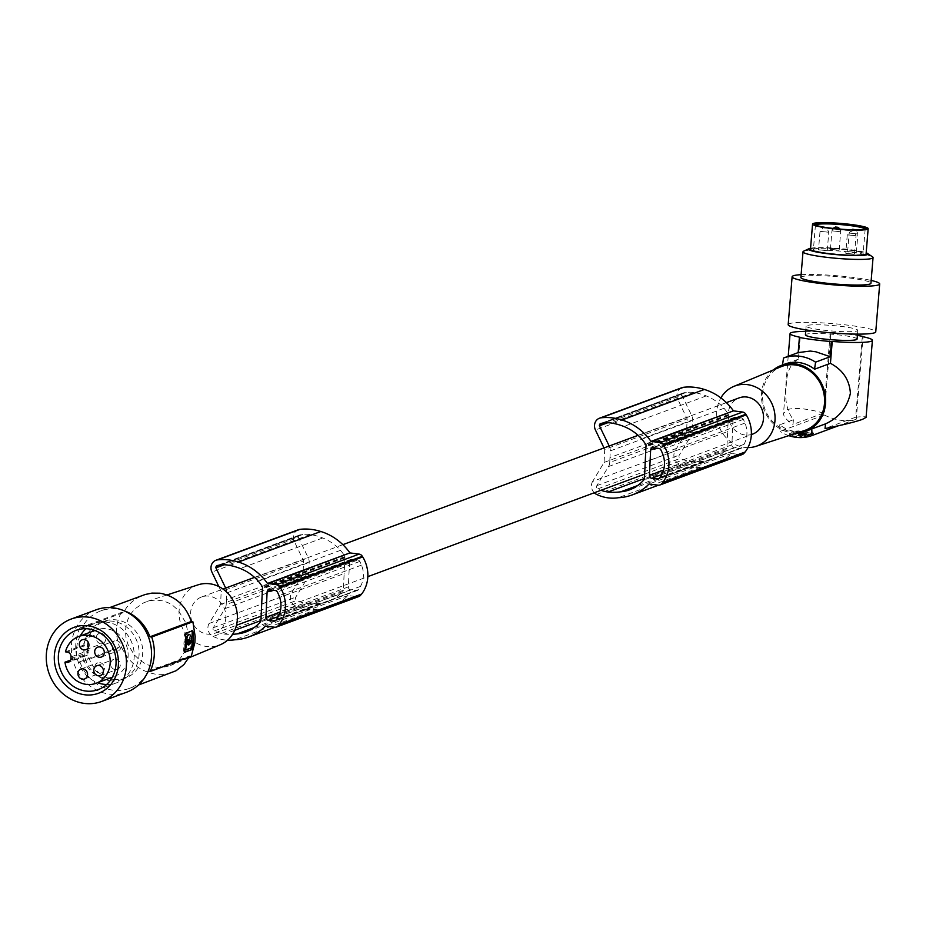 <?xml version="1.0" encoding="UTF-8"?>
<svg xmlns="http://www.w3.org/2000/svg" width="926" height="926" viewBox="0 0 926 926"><rect width="100%" height="100%" fill="white"/><g stroke="black" fill="none" stroke-linecap="round" stroke-linejoin="round"><path stroke-width="0.69" stroke-dasharray="4.63 3.47" d="M124.003 610.766A41.3 37.19 -110.3 0 0 116.942 609.123A41.3 37.19 -110.3 0 0 100.691 610.928A41.3 37.19 -110.3 0 0 81.766 628.025L123.146 612.699L127.093 606.843L132.013 601.807L137.673 597.802L143.345 595.14M123.146 612.699A175.732 32.63 2.7 0 0 121.202 612.537L80.006 627.793L81.766 628.025M80.006 627.793A43.059 38.765 -110.3 0 0 78.386 662.298L80.145 662.518L121.514 647.193A175.732 32.63 2.7 0 0 119.581 647.031L78.386 662.298M147.176 673.329A41.3 37.19 69.7 0 1 129.385 688.388A41.3 37.19 69.7 0 1 113.122 690.194A41.3 37.19 69.7 0 1 80.145 662.518M113.632 679.418A30.315 27.294 -110.3 0 0 125.566 678.087A30.315 27.294 -110.3 0 0 142.315 646.626A30.315 27.294 -110.3 0 0 116.444 619.911A30.315 27.294 -110.3 0 0 104.511 621.23A30.315 27.294 -110.3 0 0 87.762 652.691A30.315 27.294 -110.3 0 0 113.632 679.418M110.044 680.737A30.315 27.294 -110.3 0 0 121.977 679.418A30.315 27.294 -110.3 0 0 138.726 647.957A30.315 27.294 -110.3 0 0 112.856 621.23A30.315 27.294 -110.3 0 0 100.922 622.561A30.315 27.294 -110.3 0 0 84.173 654.022A30.315 27.294 -110.3 0 0 110.044 680.737M96.188 609.794A43.939 39.563 -110.3 0 0 71.395 645.827A43.939 39.563 -110.3 0 0 126.712 692.185M121.202 612.537C115.623 623.638 115.09 635.132 119.581 647.031M191.254 656.268A175.732 32.63 2.7 0 0 189.668 655.978L148.299 671.292M121.514 647.193C128.83 662.611 140.37 671.628 156.135 674.267L164.018 674.406L172.028 672.589M189.136 657.055L189.668 655.978M156.471 667.206L163.393 667.287L169.944 665.713L175.107 663.016L179.563 659.219L183.232 654.3L185.732 648.964L187.411 642.401L187.874 635.421L187.075 628.36L185.073 621.52L178.243 610.327L172.792 605.442L168.115 602.722L163.092 600.916L156.112 600.013L149.954 600.661L144.005 602.618L135.046 608.764L131.214 613.325L127.927 619.367L125.982 626.057L125.485 631.636L125.936 637.285L127.811 644.137L134.177 654.763L139.733 660.076L144.456 663.19L149.503 665.505L156.471 667.206M198.106 584.827A31.959 28.775 -110.3 0 0 179.378 617.769A31.959 28.775 -110.3 0 0 206.753 646.522A31.959 28.775 -110.3 0 0 220.295 644.739M225.851 617.41A19.33 17.409 69.7 0 1 214.948 633.268A19.33 17.409 69.7 0 1 190.606 612.873A19.33 17.409 69.7 0 1 201.509 597.015A19.33 17.409 69.7 0 1 225.851 617.41M184.401 652.078L183.603 651.094L184.367 634.738L184.957 633.257L191.798 630.722L192.261 631.821M191.786 641.66L191.508 647.737M186.902 643.338L187.527 640.514L186.867 642.308M188.476 640.63L189.888 639.415L188.649 634.46M188.36 640.155L187.689 639.195L185.188 642.112L185.524 637.725M189.552 641.892L188.071 643.663M185.57 643.362L184.76 644.612L184.899 649.82L190.258 647.841L190.559 641.521M187.839 643.848L186.091 643.246M186.265 643.639L186.994 644.866L187.874 644.091M185.64 641.405L184.922 641.313M225.678 588.068L225.805 588.323A8.785 7.917 69.7 0 1 226.754 592.953L226.442 599.597L308.879 569.062L309.203 562.418A8.785 7.917 69.7 0 0 308.242 557.788L298.346 537.323L224.161 564.802M609.204 446.008L609.32 446.263A8.785 7.917 69.7 0 1 610.28 450.904L609.968 457.548L692.405 427.013L692.717 420.369A8.785 7.917 69.7 0 0 691.768 415.728L681.872 395.275L607.688 422.754M752.595 434.132A19.33 17.409 69.7 0 1 728.253 413.737A19.33 17.409 69.7 0 1 739.168 397.879M645.225 462.086L727.662 431.551L726.875 448.23L644.438 478.765M261.699 604.134L344.136 573.599L343.349 590.29L260.912 620.825M747.942 447.594A31.959 28.775 69.7 0 1 716.736 412.244A31.959 28.775 69.7 0 1 720.868 397.902M804.312 430.59A34.007 30.616 69.7 0 1 762.549 394.349A34.007 30.616 69.7 0 1 780.711 366.858M773.314 369.949A35.142 31.646 -110.3 0 0 761.496 394.221A35.142 31.646 -110.3 0 0 796.696 433.067M800.191 337.307L798.386 359.195C790.735 363.281 786.706 371.893 786.29 385.031C784.426 399.395 786.799 410.97 793.397 419.756L779.704 424.826A35.142 31.646 -110.3 0 0 795.503 431.516A35.142 31.646 -110.3 0 0 809.347 429.977M779.704 424.826L780.051 431.389L824.221 415.022L831.039 332.33L830.263 332.457L823.619 413.089L793.015 424.421L793.397 419.756M805.701 331.404A41.3 4.398 -175.3 0 1 830.263 332.457M831.039 332.33A43.059 4.584 -175.3 0 1 857.383 335.432M857.082 339.078A25.916 2.755 4.7 0 0 836.687 334.68A25.916 2.755 4.7 0 0 807.611 333.904A25.916 2.755 4.7 0 0 805.412 334.818M855.601 331.276A25.916 2.755 4.7 0 0 857.8 330.362A25.916 2.755 4.7 0 0 837.405 325.975A25.916 2.755 4.7 0 0 808.329 325.2A25.916 2.755 4.7 0 0 806.129 326.114A25.916 2.755 4.7 0 0 826.524 330.501A25.916 2.755 4.7 0 0 855.601 331.276M788.176 324.632A43.939 4.676 -175.3 0 1 849.64 325.385A43.939 4.676 -175.3 0 1 875.753 331.844M801.117 274.663A43.939 4.676 -175.3 0 1 853.587 277.487A43.939 4.676 -175.3 0 1 871.169 280.439M800.886 277.464A35.142 3.739 -175.3 0 1 803.861 276.226A35.142 3.739 -175.3 0 1 843.285 277.279A35.142 3.739 -175.3 0 1 870.938 283.229M803.664 251.166A35.142 3.739 -175.3 0 1 805.979 250.576A35.142 3.739 -175.3 0 1 842.185 251.305A35.142 3.739 -175.3 0 1 872.5 256.838M810.574 248.226A29.759 3.172 -175.3 0 1 811.153 248.122A29.759 3.172 -175.3 0 1 839.303 248.515A29.759 3.172 -175.3 0 1 866.18 252.81M810.481 249.326A27.896 2.975 -175.3 0 1 832.891 248.249A27.896 2.975 -175.3 0 1 866.088 253.909M865.139 229.127A24.956 2.662 -175.3 0 1 865.162 229.278A24.956 2.662 -175.3 0 1 865 229.555A24.956 2.662 -175.3 0 1 845.114 230.238A24.956 2.662 -175.3 0 1 815.54 225.481A24.956 2.662 -175.3 0 1 815.424 225.18A24.956 2.662 -175.3 0 1 815.47 225.041M824.221 415.022C836.514 420.809 847.197 422.187 856.272 419.154L863.067 336.74M788.79 435.648A41.3 37.19 69.7 0 1 780.051 431.389M856.272 419.154L838.412 425.763M797.946 431.921A41.3 37.19 -110.3 0 0 813.155 433.889L805.273 436.806A41.3 37.19 -110.3 0 1 790.063 434.85L789.67 433.565L790.063 434.85L797.946 431.921L797.992 430.879L813.202 432.836L813.155 433.889L813.202 432.836M797.992 430.879L789.67 433.565M790.11 433.796L806.477 435.729L813.653 433.067M806.592 432.419L811.176 433.206L804.544 435.22L799.96 434.433L805.307 432.454L806.592 432.419L806.511 434.259L804.636 434.769L804.567 432.731L804.636 434.769L800.377 436.528A41.3 37.19 -110.3 0 0 804.474 436.597L805.77 436.401L805.828 435.185M804.717 432.917L805.4 433.299L805.319 435.07L804.636 434.769M800.458 434.688L800.377 436.528L800.458 434.688M806.511 434.259A41.3 37.19 -110.3 0 0 810.609 434.329L810.678 432.951L811.118 434.421L805.77 436.401M803.953 433.333L801.036 433.067L803.953 433.333M799.821 433.831L794.89 432.639L804.011 432.28L799.821 433.831L799.728 435.718L800.446 435.451L800.388 433.38L800.446 435.451L803.178 434.444L803.259 432.558M800.388 433.38L799.717 432.998L799.624 434.826L800.295 435.255M799.728 435.718L795.642 434.85L794.844 434.074L795.353 433.426L803.918 434.167L803.537 432.025L803.918 434.167L803.178 434.444M801.164 432.963L801.071 434.838L803.872 435.174L800.944 434.942L801.036 433.067M803.872 435.174L804.081 433.229M862.314 336.578L855.67 417.209L825.054 428.553M855.67 417.209C862.523 416.515 865.995 416.561 866.065 417.371M798.386 359.195L782.539 364.948M823.619 413.089C806.951 408.493 794.821 407.347 787.204 409.651L783.512 413.424C783.396 416.48 786.556 420.149 793.015 424.421M784.924 364.057A35.142 31.646 -110.3 0 0 782.516 365.075M833.458 248.608A24.956 2.662 -175.3 0 1 863.148 253.666A24.956 2.662 -175.3 0 1 843.111 254.627A24.956 2.662 -175.3 0 1 813.41 249.569A24.956 2.662 -175.3 0 1 833.458 248.608M854.142 254.164L845.762 253.296L854.142 254.164M826.895 250.657L818.515 249.788L826.895 250.657M856.029 252.416L847.637 251.536L856.029 252.416M838.806 250.194L830.414 249.314L838.806 250.194M106.606 684.499A31.634 28.486 -110.3 0 0 116.34 682.913A31.634 28.486 -110.3 0 0 124.721 677.82A31.634 28.486 -110.3 0 0 129.79 638.419A31.634 28.486 -110.3 0 0 94.371 623.58A31.634 28.486 -110.3 0 0 86.002 628.661A31.634 28.486 -110.3 0 0 85.944 628.719M80.273 635.919A31.634 28.486 -110.3 0 0 97.612 682.728M71.047 656.904L88.977 650.272L88.896 651.997A4.398 3.959 -110.3 0 1 84.683 655.793L82.877 655.562A24.956 22.467 69.7 0 0 104.198 677.739A24.956 22.467 69.7 0 0 114.025 676.651A24.956 22.467 69.7 0 0 127.811 650.747A24.956 22.467 69.7 0 0 106.513 628.754A24.956 22.467 69.7 0 0 96.686 629.842A24.956 22.467 69.7 0 0 83.363 645.202L85.169 645.445L67.251 652.078M88.977 650.272A4.398 3.959 -110.3 0 0 85.169 645.445M70.654 660.076L82.877 655.562M65.445 651.846L83.363 645.202M116.583 640.688A5.267 4.746 69.7 0 1 118.169 650.816A5.267 4.746 69.7 0 1 111.595 646.394A5.267 4.746 69.7 0 1 116.583 640.688M115.704 659.231A5.267 4.746 69.7 0 1 117.289 669.359A5.267 4.746 69.7 0 1 110.715 664.937A5.267 4.746 69.7 0 1 115.704 659.231M101.212 633.291A5.267 4.746 69.7 0 1 102.798 643.408A5.267 4.746 69.7 0 1 96.223 638.998A5.267 4.746 69.7 0 1 101.212 633.291M99.834 662.611A5.267 4.746 69.7 0 1 101.42 672.739A5.267 4.746 69.7 0 1 94.846 668.317A5.267 4.746 69.7 0 1 99.834 662.611M226.442 599.597L226.21 604.528L308.647 573.993L308.879 569.062M308.647 573.993A8.785 7.917 69.7 0 1 307.42 578.079L295.764 597.166A2.199 1.979 69.7 0 0 296.737 600.407A35.859 32.294 -110.3 0 0 306.9 603.532A64.102 57.713 -110.3 0 0 315.731 603.729A64.102 57.713 -110.3 0 0 319.632 603.347A42.075 37.885 -110.3 0 0 328.498 601.344A42.075 37.885 -110.3 0 0 342.551 591.633A2.639 2.373 -110.3 0 0 343.349 590.29M298.346 537.323A1.32 1.181 -110.3 0 1 298.6 536.061A1.32 1.181 -110.3 0 1 299.144 535.286A2.199 1.979 -110.3 0 1 299.63 535.02A27.329 24.608 -110.3 0 1 302.698 534.51A33.313 30.002 -110.3 0 1 310.152 534.534A64.102 57.713 -110.3 0 1 318.891 536.594A64.102 57.713 -110.3 0 1 322.711 537.971A48.106 43.314 -110.3 0 1 340.49 550.333A53.419 48.094 -110.3 0 1 344.391 555.542A2.13 1.921 -110.3 0 1 344.935 556.607L344.912 557.313A2.13 1.921 -110.3 0 1 344.877 557.822L344.136 573.599M357.853 560.01A2.639 2.373 -110.3 0 1 359.809 561.445A32.549 29.308 -110.3 0 1 361.464 565.115A23.451 21.124 -110.3 0 1 360.457 586.424A32.549 29.308 -110.3 0 1 358.478 589.63A2.639 2.373 -110.3 0 1 356.406 590.545L350.63 589.793A2.639 2.373 -110.3 0 1 348.35 586.899L349.542 561.538A2.639 2.373 -110.3 0 1 352.065 559.269L357.853 560.01L275.416 590.545M218.837 586.563L221.187 591.482L220.573 604.481L209.126 623.476A8.785 7.917 69.7 0 0 213.096 636.463L295.533 605.928A41.959 37.781 -110.3 0 0 313.787 609.621A41.959 37.781 -110.3 0 0 317.201 609.25A56.231 50.641 -110.3 0 0 317.907 609.215A56.231 50.641 -110.3 0 0 331.103 606.437A56.231 50.641 -110.3 0 0 347.956 595.522L357.123 596.703A4.398 3.959 -110.3 0 0 358.86 596.518M295.533 605.928A8.785 7.917 69.7 0 1 291.563 592.941L303.01 573.946L303.624 560.948L221.187 591.482M298.38 529.73A8.785 7.917 -110.3 0 0 294.352 541.536L303.624 560.948M361.464 565.115L279.015 595.649M226.21 604.528A8.785 7.917 69.7 0 1 224.983 608.613L213.327 627.701A2.199 1.979 69.7 0 0 214.3 630.942A35.859 32.294 -110.3 0 0 224.462 634.067A64.102 57.713 -110.3 0 0 232.588 634.298M213.096 636.463A41.959 37.781 -110.3 0 0 227.564 640.19M319.632 603.347L254.094 627.62M342.551 591.633L260.113 622.168M344.877 557.822L262.44 588.357M344.912 557.313L262.463 587.848M306.9 603.532L260.924 620.559M234.753 630.259L224.462 634.067M299.144 535.286L217.76 565.427M299.63 535.02L217.193 565.554M302.698 534.51L220.261 565.045M310.152 534.534L227.715 565.068M340.49 550.333L258.053 580.868M344.391 555.542L261.954 586.077M298.6 536.061L220.411 565.022M220.573 604.481L303.01 573.946M347.956 595.522L265.519 626.057M360.457 586.424L278.02 616.959M344.935 556.607L262.498 587.142M317.201 609.25L234.764 639.785M609.968 457.548L609.736 462.468L692.173 431.933L692.405 427.013M692.173 431.933A8.785 7.917 69.7 0 1 690.946 436.03L679.29 455.106A2.199 1.979 69.7 0 0 680.263 458.358A35.859 32.294 -110.3 0 0 690.426 461.472A64.102 57.713 -110.3 0 0 699.257 461.669A64.102 57.713 -110.3 0 0 703.158 461.287A42.075 37.885 -110.3 0 0 712.025 459.296A42.075 37.885 -110.3 0 0 726.077 449.585A2.639 2.373 -110.3 0 0 726.875 448.23M681.872 395.275A1.32 1.181 -110.3 0 1 682.126 394.001A1.32 1.181 -110.3 0 1 682.67 393.226A2.199 1.979 -110.3 0 1 683.133 392.983A2.199 1.979 -110.3 0 0 683.133 392.983A27.329 24.608 -110.3 0 1 686.224 392.45A33.313 30.002 -110.3 0 1 693.678 392.474A64.102 57.713 -110.3 0 1 702.417 394.545A64.102 57.713 -110.3 0 1 706.225 395.923A48.106 43.314 -110.3 0 1 724.016 408.273A53.419 48.094 -110.3 0 1 727.917 413.494A2.13 1.921 -110.3 0 1 728.461 414.547L728.426 415.265A2.13 1.921 -110.3 0 1 728.403 415.762L727.662 431.551M741.379 417.95A2.639 2.373 -110.3 0 1 743.335 419.385A32.549 29.308 -110.3 0 1 744.979 423.055A23.451 21.124 -110.3 0 1 743.983 444.364A32.549 29.308 -110.3 0 1 742.004 447.571A2.639 2.373 -110.3 0 1 739.932 448.485L734.156 447.744A2.639 2.373 -110.3 0 1 731.876 444.839L733.068 419.49A2.639 2.373 -110.3 0 1 735.591 417.209L741.379 417.95L658.93 448.485M596.622 494.415L679.059 463.88A41.959 37.781 -110.3 0 0 697.313 467.572A41.959 37.781 -110.3 0 0 700.727 467.19A56.231 50.641 -110.3 0 0 701.433 467.155A56.231 50.641 -110.3 0 0 714.629 464.389A56.231 50.641 -110.3 0 0 731.482 453.474L740.65 454.654A4.398 3.959 -110.3 0 0 742.386 454.458M679.059 463.88A8.785 7.917 69.7 0 1 675.089 450.893L686.536 431.886L687.15 418.899L604.713 449.434L604.099 462.433L592.64 481.427L675.089 450.893M681.906 387.681A8.785 7.917 -110.3 0 0 677.878 399.476L687.15 418.899M744.979 423.055L662.541 453.59M609.736 462.468A8.785 7.917 69.7 0 1 608.509 466.565L596.853 485.641A2.199 1.979 69.7 0 0 597.814 488.893A35.859 32.294 -110.3 0 0 601.009 490.271M603.995 447.941L604.713 449.434M594.284 492.759A8.785 7.917 69.7 0 1 592.64 481.427M703.158 461.287L637.62 485.56M726.077 449.585L643.639 480.119M728.403 415.762L645.966 446.297M728.426 415.265L645.989 445.8M690.426 461.472L644.45 478.51M682.67 393.226L601.287 423.379M600.696 423.518L683.133 392.983L600.719 423.506M686.224 392.45L603.787 422.985M693.678 392.474L611.241 423.008M724.016 408.273L641.579 438.808M727.917 413.494L645.48 444.029M682.126 394.001L603.937 422.974M604.099 462.433L686.536 431.886M731.482 453.474L649.045 484.009M743.983 444.364L661.534 474.899M728.461 414.547L646.024 445.082M700.727 467.19L618.279 497.725M185.235 634.854L184.367 634.738M185.559 633.326L184.957 633.257M184.459 651.21L183.603 651.094M188.175 640.618L187.411 640.526M189.344 643.026L188.302 642.887M189.517 642.331L188.672 642.216M185.489 644.704L184.76 644.612M191.844 646.88L190.687 646.73M191.254 647.968L190.258 647.841M192.458 642.54L190.895 642.343M187.608 642.031L186.01 641.822M187.978 641.359L186.381 641.162M189.355 640.896L188.73 640.815M191.057 640.757L189.448 640.549M796.835 430.903L796.788 431.771M806.477 435.729L806.442 436.586M805.319 435.752L805.273 436.806M804.474 436.597L804.544 435.22M801.754 435.614L801.835 433.738M802.599 435.521L802.692 433.669M805.226 434.317L805.307 432.454M802.321 434.502L802.414 432.627M798.432 435.718L798.513 433.854M855.659 235.713L847.278 234.834L855.659 235.713M828.423 232.206L820.031 231.326L828.423 232.206M857.545 233.954L849.165 233.074L857.545 233.954M840.322 231.731L831.942 230.852L840.322 231.731M84.683 655.793L69.925 661.257M70.966 658.629L88.896 651.997M359.809 561.445L277.372 591.98M352.065 559.269L269.628 589.804M349.542 561.538L272.313 590.151M348.35 586.899L280.022 612.202M350.63 589.793L278.205 616.623M356.406 590.545L275.867 620.374M225.805 588.323L308.242 557.788M226.754 592.953L309.203 562.418M224.983 608.613L307.42 578.079M213.327 627.701L295.764 597.166M214.3 630.942L296.737 600.407M322.711 537.971L240.262 568.506M357.123 596.703L274.686 627.238M294.352 541.536L211.915 572.071M209.126 623.476L291.563 592.941M358.478 589.63L276.041 620.165M743.335 419.385L660.886 449.92M735.591 417.209L653.154 447.744M733.068 419.49L655.84 448.091M731.876 444.839L663.537 470.153M734.156 447.744L661.731 474.563M739.932 448.485L659.393 478.314M610.28 450.904L692.717 420.369M609.32 446.263L691.768 415.728M608.509 466.565L690.946 436.03M596.853 485.641L679.29 455.106M597.814 488.893L680.263 458.358M706.225 395.923L623.788 426.458M740.65 454.654L658.212 485.189M677.878 399.476L595.441 430.011M742.004 447.571L659.567 478.105M125.566 678.087L121.977 679.418M100.691 610.928L109.766 607.572M188.684 657.911L170.65 665.424M187.527 640.514L189.112 640.711M186.994 644.866L188.487 645.052M187.689 639.195L189.228 639.391M190.258 641.035L188.661 640.827M214.948 633.268L236.443 625.305M261.132 616.16L367.83 576.643M644.658 474.112L751.356 434.583M857.488 334.136L857.8 330.362M865 229.555L865.937 228.768M813.722 433.009L813.688 433.889M789.589 433.623L789.542 434.502M799.786 436.366L799.879 434.502M804.405 434.664L804.486 432.789M811.199 434.363L811.257 433.136M800.527 435.382L800.62 433.507M804 434.097L804.092 432.222M794.821 433.935L794.89 432.639M788.223 356.279L783.512 413.424M167.108 594.92L147.037 601.449M865.162 229.278L863.148 253.666M815.424 225.18L813.41 249.569M854.513 254.013L856.041 235.551C851.48 226.847 853.135 232.785 850.82 231.014L847.278 234.834L845.762 253.296M827.277 250.506L828.793 232.044C824.244 223.34 825.888 229.278 823.584 227.495L820.031 231.326L818.515 249.788M856.4 252.254L857.916 233.792L855.879 229.833M839.176 250.032L840.692 231.581L840.137 229.104M847.637 251.536L849.165 233.074L851.283 229.752M104.511 621.23L100.922 622.561M201.509 597.015L223.004 589.052M254.534 577.373L342.851 544.662M638.06 435.324L726.378 402.613M129.385 688.388L138.449 685.032M815.54 225.481L814.741 224.543M187.156 643.547L188.719 643.744M830.414 249.314L831.942 230.852L832.983 228.409M805.828 329.876L806.129 326.114M94.371 623.58L76.198 630.317M86.407 655.596L68.489 662.24M101.328 657.055L118.169 650.816M100.448 675.598L117.289 669.359M85.956 649.647L102.798 643.408M84.567 678.978L101.42 672.739M97.658 647.17L114.511 640.919M80.909 669.081L97.751 662.842M116.34 682.913L98.179 689.638M82.287 639.762L99.14 633.523M112.266 677.3L114.025 676.651M94.938 630.49L96.686 629.842M96.79 665.701L113.632 659.462M351.035 559.385L268.598 589.92M328.498 601.344L246.061 631.879M299.607 535.031L217.17 565.566M331.103 606.437L274.895 627.261M357.448 590.429L275.01 620.964M734.561 417.325L652.112 447.86M712.025 459.296L629.587 489.831M714.629 464.389L658.409 485.212M740.974 448.369L658.536 478.904"/><path stroke-width="1.39" d="M150.058 671.524L191.254 656.268L194.888 642.598L195.178 636.556L192.886 621.763L151.69 637.03A43.059 38.765 69.7 0 1 150.058 671.524L148.299 671.292A41.3 37.19 69.7 0 1 147.176 673.329M151.69 637.03L149.931 636.799A41.3 37.19 -110.3 0 0 124.003 610.766M101.617 701.48L126.712 692.185A43.939 39.563 -110.3 0 0 151.517 656.152A43.939 39.563 -110.3 0 0 96.188 609.794L71.105 619.077A43.939 39.563 -110.3 0 0 46.3 655.122A43.939 39.563 -110.3 0 0 101.617 701.48A43.939 39.563 -110.3 0 0 126.422 665.435A43.939 39.563 -110.3 0 0 71.105 619.077M192.504 630.78L185.559 633.326L185.235 634.854A43.059 38.765 69.7 0 1 184.459 651.21L184.656 652.274L191.508 649.739L184.401 652.078M192.4 630.791L193.117 631.926A43.059 38.765 69.7 0 1 192.342 648.293L191.508 649.739M184.482 652.251L184.459 651.21M109.766 607.572L145.266 594.48L151.91 593.115L159.955 593.196C175.28 595.997 185.732 605.419 191.3 621.473L149.931 636.799M192.886 621.763A175.732 32.63 2.7 0 0 191.3 621.473M138.449 685.032L176.056 670.748L183.915 664.59L189.136 657.055M188.684 657.911L220.295 644.739A31.959 28.775 -110.3 0 0 236.894 611.38A31.959 28.775 -110.3 0 0 209.704 583.774A31.959 28.775 -110.3 0 0 198.106 584.827L167.108 594.92M193.117 631.926L191.798 630.722M192.261 631.821L191.786 641.66M191.508 647.737L190.906 649.67M185.617 642.146L186.716 642.285L186.902 643.338M186.867 642.308L186.508 641.521L187.608 642.031L189.008 639.415L190.339 641.023L188.476 640.63M188.649 634.46L185.524 637.725M184.911 649.045L185.906 649.948L185.709 649.149A43.059 38.765 69.7 0 0 186.323 644.809L187.538 643.431L188.267 644.959L189.031 644.797L190.258 642.424L192.145 641.73L189.552 641.892M184.563 648.999L184.899 649.82L184.563 648.999M188.175 640.618L188.997 640.723L188.835 643.732L189.112 640.711L187.527 640.514M188.835 643.732L187.156 643.547M185.906 649.948L191.254 647.968L191.844 646.88A43.059 38.765 69.7 0 0 192.458 642.54L192.145 641.73L192.458 642.54M185.941 643.223L187.839 643.848M185.64 641.405L186.508 641.521L187.214 636.579L188.881 634.391L190.131 634.935L191.242 637.343L191.474 639.623L190.339 641.023M726.378 402.613L739.168 397.879A19.33 17.409 69.7 0 1 763.51 418.274A19.33 17.409 69.7 0 1 752.595 434.132L751.356 434.583M720.868 397.902A31.959 28.775 69.7 0 1 733.809 386.408A31.959 28.775 69.7 0 1 775.027 419.756A31.959 28.775 69.7 0 1 755.998 446.32A31.959 28.775 69.7 0 1 747.942 447.594M733.809 386.408L780.711 366.858A34.007 30.616 69.7 0 1 824.557 402.335A34.007 30.616 69.7 0 1 804.312 430.59L755.998 446.32M796.696 433.067A35.142 31.646 -110.3 0 0 805.759 431.308A35.142 31.646 -110.3 0 0 825.598 402.474A35.142 31.646 -110.3 0 0 795.179 363.849A35.142 31.646 -110.3 0 0 781.347 365.388A35.142 31.646 -110.3 0 0 773.314 369.949M798.166 352.598L783.512 358.026A41.3 37.19 69.7 0 1 799.717 356.232A41.3 37.19 69.7 0 1 815.563 362.147L830.205 356.718L815.818 351.787L810.204 351.058L798.166 352.598L799.416 337.434A43.059 4.584 4.7 0 0 831.455 341.567L832.242 341.439L830.437 363.328C842.903 369.995 849.547 379.984 850.392 393.295C847.278 407.486 838.968 417.684 825.448 423.888L811.755 428.958L812.102 435.509A41.3 37.19 69.7 0 1 795.897 437.303A41.3 37.19 69.7 0 1 788.79 435.648M805.759 431.308L809.347 429.977A35.142 31.646 -110.3 0 0 811.755 428.958M799.416 337.434L800.191 337.307A41.3 4.398 -175.3 0 1 790.086 333.557A41.3 4.398 -175.3 0 1 793.594 332.098A41.3 4.398 -175.3 0 1 805.701 331.404M832.242 341.439A41.3 4.398 4.7 0 0 868.912 341.798A41.3 4.398 4.7 0 0 872.408 340.34A41.3 4.398 4.7 0 0 862.314 336.578L863.09 336.451A43.059 4.584 -175.3 0 0 857.383 335.432M805.828 329.876L805.412 334.818A25.916 2.755 4.7 0 0 825.807 339.205A25.916 2.755 4.7 0 0 854.883 339.992A25.916 2.755 4.7 0 0 857.082 339.078L857.488 334.136M871.169 280.439A43.939 4.676 -175.3 0 1 879.7 283.958L875.753 331.844A43.939 4.676 -175.3 0 1 814.29 331.091A43.939 4.676 -175.3 0 1 788.176 324.632L792.124 276.735A43.939 4.676 -175.3 0 1 801.117 274.663M879.7 283.958A43.939 4.676 -175.3 0 1 818.237 283.206A43.939 4.676 -175.3 0 1 792.124 276.735M866.18 252.81A29.759 3.172 -175.3 0 1 867.477 253.435L872.5 256.838A35.142 3.739 -175.3 0 1 873.056 257.578L870.938 283.229A35.142 3.739 -175.3 0 1 867.963 284.479A35.142 3.739 -175.3 0 1 828.538 283.414A35.142 3.739 -175.3 0 1 800.886 277.464L803.004 251.814A35.142 3.739 -175.3 0 1 803.664 251.166L809.185 248.631A29.759 3.172 -175.3 0 1 810.574 248.226M873.056 257.578A35.142 3.739 -175.3 0 1 870.081 258.829A35.142 3.739 -175.3 0 1 830.657 257.764A35.142 3.739 -175.3 0 1 803.004 251.814M867.477 253.435A29.759 3.172 -175.3 0 1 865.416 255.101A29.759 3.172 -175.3 0 1 829.36 253.921A29.759 3.172 -175.3 0 1 809.185 248.631M868.171 228.653L866.088 253.909A27.896 2.975 -175.3 0 1 843.679 254.974A27.896 2.975 -175.3 0 1 810.481 249.326L812.553 224.069A27.896 2.975 -175.3 0 1 834.963 222.992A27.896 2.975 -175.3 0 1 868.171 228.653A27.896 2.975 -175.3 0 1 845.762 229.729A27.896 2.975 -175.3 0 1 812.553 224.069M845.357 229.474A25.835 2.755 4.7 0 0 865.937 228.768A25.835 2.755 4.7 0 0 835.368 223.247A25.835 2.755 4.7 0 0 814.741 224.543A25.835 2.755 4.7 0 0 845.357 229.474M815.47 225.041A24.956 2.662 -175.3 0 1 835.46 224.219A24.956 2.662 -175.3 0 1 865.139 229.127M825.448 423.888L825.054 428.553C842.382 425.103 854.872 422.036 862.511 419.351L866.065 417.371L872.408 340.34M838.412 425.763L812.102 435.509M815.563 362.147L814.567 369.208A35.142 31.646 -110.3 0 0 798.756 362.517A35.142 31.646 -110.3 0 0 784.924 364.057L781.347 365.388M830.437 363.328L814.567 369.208M830.205 356.718L831.455 341.567M782.516 365.075L783.512 358.026M107.879 687.59A35.142 31.646 -110.3 0 0 110.171 638.801A35.142 31.646 -110.3 0 0 64.855 632.967A35.142 31.646 -110.3 0 0 62.551 681.756A35.142 31.646 -110.3 0 0 107.879 687.59M106.548 684.557A31.634 28.486 -110.3 0 0 111.618 645.144A31.634 28.486 -110.3 0 0 76.198 630.317A31.634 28.486 -110.3 0 0 67.829 635.398A31.634 28.486 -110.3 0 0 62.76 674.799A31.634 28.486 -110.3 0 0 98.179 689.638A31.634 28.486 -110.3 0 0 106.548 684.557M85.944 628.719A31.634 28.486 -110.3 0 0 80.273 635.919M97.612 682.728A31.634 28.486 -110.3 0 0 106.606 684.499M69.925 661.257L66.765 662.426A4.398 3.959 -110.3 0 0 70.966 658.629L71.047 656.904A4.398 3.959 -110.3 0 0 67.251 652.078L65.445 651.846A24.956 22.467 69.7 0 1 78.768 636.486A24.956 22.467 69.7 0 1 88.595 635.386A24.956 22.467 69.7 0 1 109.893 657.391A24.956 22.467 69.7 0 1 96.107 683.284A24.956 22.467 69.7 0 1 86.28 684.372A24.956 22.467 69.7 0 1 64.947 662.194L70.654 660.076M66.765 662.426L64.947 662.194M99.73 646.938A5.267 4.746 69.7 0 1 101.328 657.055A5.267 4.746 69.7 0 1 94.753 652.633A5.267 4.746 69.7 0 1 99.73 646.938M98.862 665.481A5.267 4.746 69.7 0 1 100.448 675.598A5.267 4.746 69.7 0 1 93.873 671.176A5.267 4.746 69.7 0 1 98.862 665.481M84.37 639.53A5.267 4.746 69.7 0 1 85.956 649.647A5.267 4.746 69.7 0 1 79.381 645.237A5.267 4.746 69.7 0 1 84.37 639.53M82.981 668.85A5.267 4.746 69.7 0 1 84.567 678.978A5.267 4.746 69.7 0 1 77.992 674.556A5.267 4.746 69.7 0 1 82.981 668.85M227.564 640.19A41.959 37.781 -110.3 0 0 231.35 640.155A41.959 37.781 -110.3 0 0 234.764 639.785A56.231 50.641 -110.3 0 0 235.47 639.75A56.231 50.641 -110.3 0 0 248.666 636.972A56.231 50.641 -110.3 0 0 265.519 626.057L274.686 627.238A4.398 3.959 -110.3 0 0 276.423 627.052L358.86 596.518A4.398 3.959 -110.3 0 0 360.445 595.36A36.901 33.232 -110.3 0 0 361.626 594.052A31.715 28.567 -110.3 0 0 362.726 556.931A36.901 33.232 -110.3 0 0 362.286 556.283A4.398 3.959 -110.3 0 0 359.138 554.107L349.935 552.915A56.231 50.641 -110.3 0 0 321.565 531.732A56.231 50.641 -110.3 0 0 320.859 531.512A57.667 51.925 -110.3 0 0 320.732 531.478A57.667 51.925 -110.3 0 0 300.07 529.325A8.785 7.917 -110.3 0 0 298.38 529.73L215.943 560.265A8.785 7.917 -110.3 0 0 211.915 572.071L218.837 586.563M277.372 591.98A2.639 2.373 -110.3 0 0 275.416 590.545L269.628 589.804A2.639 2.373 -110.3 0 0 267.105 592.073L265.912 617.434A2.639 2.373 -110.3 0 0 268.193 620.327L273.969 621.08A2.639 2.373 -110.3 0 0 276.041 620.165A32.549 29.308 -110.3 0 0 278.02 616.959A23.451 21.124 -110.3 0 0 279.015 595.649A32.549 29.308 -110.3 0 0 277.372 591.98M232.588 634.298A64.102 57.713 -110.3 0 0 233.294 634.264A64.102 57.713 -110.3 0 0 237.195 633.882A42.075 37.885 -110.3 0 0 246.061 631.879A42.075 37.885 -110.3 0 0 260.113 622.168A2.639 2.373 -110.3 0 0 260.912 620.825L262.44 588.357A2.13 1.921 -110.3 0 0 262.463 587.848L262.498 587.142A2.13 1.921 -110.3 0 0 261.954 586.077A53.419 48.094 -110.3 0 0 258.053 580.868A48.106 43.314 -110.3 0 0 240.262 568.506A64.102 57.713 -110.3 0 0 236.454 567.129A64.102 57.713 -110.3 0 0 227.715 565.068A33.313 30.002 -110.3 0 0 220.261 565.045A27.329 24.608 -110.3 0 0 217.193 565.554A2.199 1.979 -110.3 0 0 216.707 565.821A1.32 1.181 -110.3 0 0 216.163 566.596A1.32 1.181 -110.3 0 0 215.908 567.858L225.678 588.068M276.423 627.052A4.398 3.959 -110.3 0 0 278.008 625.895A36.901 33.232 -110.3 0 0 279.177 624.587A31.715 28.567 -110.3 0 0 280.289 587.466A36.901 33.232 -110.3 0 0 279.849 586.818A4.398 3.959 -110.3 0 0 276.7 584.642L267.498 583.449A56.231 50.641 -110.3 0 0 239.116 562.267A56.231 50.641 -110.3 0 0 238.422 562.047A57.667 51.925 -110.3 0 0 238.295 562.013A57.667 51.925 -110.3 0 0 217.633 559.86A8.785 7.917 -110.3 0 0 215.943 560.265M254.094 627.62L237.195 633.882M260.924 620.559L234.753 630.259M224.161 564.802L215.908 567.858M217.76 565.427L216.707 565.821M220.411 565.022L216.163 566.596M360.445 595.36L278.008 625.895M361.626 594.052L279.177 624.587M362.726 556.931L280.289 587.466M362.286 556.283L279.849 586.818M349.935 552.915L267.498 583.449M320.859 531.512L238.422 562.047M594.284 492.759A8.785 7.917 69.7 0 0 596.622 494.415A41.959 37.781 -110.3 0 0 614.876 498.107A41.959 37.781 -110.3 0 0 618.279 497.725A56.231 50.641 -110.3 0 0 618.996 497.69A56.231 50.641 -110.3 0 0 632.18 494.924A56.231 50.641 -110.3 0 0 649.045 484.009L658.212 485.189A4.398 3.959 -110.3 0 0 659.937 484.993L742.386 454.458A4.398 3.959 -110.3 0 0 743.972 453.3A36.901 33.232 -110.3 0 0 745.141 451.992A31.715 28.567 -110.3 0 0 746.252 414.883A36.901 33.232 -110.3 0 0 745.812 414.235A4.398 3.959 -110.3 0 0 742.664 412.047L733.461 410.866A56.231 50.641 -110.3 0 0 705.08 389.684A56.231 50.641 -110.3 0 0 704.385 389.464A57.667 51.925 -110.3 0 0 704.258 389.418A57.667 51.925 -110.3 0 0 683.596 387.276A8.785 7.917 -110.3 0 0 681.906 387.681L599.458 418.216A8.785 7.917 -110.3 0 0 595.441 430.011L603.995 447.941M660.886 449.92A2.639 2.373 -110.3 0 0 658.93 448.485L653.154 447.744A2.639 2.373 -110.3 0 0 650.631 450.024L649.427 475.385A2.639 2.373 -110.3 0 0 651.719 478.279L657.495 479.02A2.639 2.373 -110.3 0 0 659.567 478.105A32.549 29.308 -110.3 0 0 661.534 474.899A23.451 21.124 -110.3 0 0 662.541 453.59A32.549 29.308 -110.3 0 0 660.886 449.92M601.009 490.271A35.859 32.294 -110.3 0 0 607.988 492.007A64.102 57.713 -110.3 0 0 616.82 492.204A64.102 57.713 -110.3 0 0 620.709 491.822A42.075 37.885 -110.3 0 0 629.587 489.831A42.075 37.885 -110.3 0 0 643.639 480.119A2.639 2.373 -110.3 0 0 644.438 478.765L645.966 446.297A2.13 1.921 -110.3 0 0 645.989 445.8L646.024 445.082A2.13 1.921 -110.3 0 0 645.48 444.029A53.419 48.094 -110.3 0 0 641.579 438.808A48.106 43.314 -110.3 0 0 623.788 426.458A64.102 57.713 -110.3 0 0 619.98 425.08A64.102 57.713 -110.3 0 0 611.241 423.008A33.313 30.002 -110.3 0 0 603.787 422.985A27.329 24.608 -110.3 0 0 600.719 423.506A2.199 1.979 -110.3 0 0 600.233 423.761A1.32 1.181 -110.3 0 0 599.689 424.536A1.32 1.181 -110.3 0 0 599.423 425.81L609.204 446.008M659.937 484.993A4.398 3.959 -110.3 0 0 661.534 483.835A36.901 33.232 -110.3 0 0 662.703 482.527A31.715 28.567 -110.3 0 0 663.815 445.418A36.901 33.232 -110.3 0 0 663.375 444.769A4.398 3.959 -110.3 0 0 660.226 442.582L651.024 441.401A56.231 50.641 -110.3 0 0 622.642 420.219A56.231 50.641 -110.3 0 0 621.948 419.999A57.667 51.925 -110.3 0 0 621.821 419.953A57.667 51.925 -110.3 0 0 601.159 417.811A8.785 7.917 -110.3 0 0 599.458 418.216M607.688 422.754L599.423 425.81M637.62 485.56L620.709 491.822M644.45 478.51L607.988 492.007M601.287 423.379L600.233 423.761M603.937 422.974L599.689 424.536M743.972 453.3L661.534 483.835M745.141 451.992L662.703 482.527M746.252 414.883L663.815 445.418M745.812 414.235L663.375 444.769M733.461 410.866L651.024 441.401M704.385 389.464L621.948 419.999M192.342 648.293L191.485 648.177M190.258 642.424L189.517 642.331M186.786 643.709L185.559 643.547M186.323 644.809L185.489 644.704M185.767 649.936L184.899 649.82M190.189 641L189.355 640.896M272.313 590.151L267.105 592.073M280.022 612.202L265.912 617.434M278.205 616.623L268.193 620.327M275.867 620.374L273.969 621.08M359.138 554.107L276.7 584.642M300.07 529.325L217.633 559.86M655.84 448.091L650.631 450.024M663.537 470.153L649.427 475.385M661.731 474.563L651.719 478.279M659.393 478.314L657.495 479.02M742.664 412.047L660.226 442.582M683.596 387.276L601.159 417.811M187.608 643.42L186.022 643.223M185.825 649.959L184.83 649.832M192.226 641.718L190.629 641.51M189.193 634.379L188.175 634.252M190.258 641.035L188.661 640.827M186.786 642.32L185.188 642.112M236.443 625.305L261.132 616.16M367.83 576.643L644.658 474.112M790.086 333.557L788.223 356.279M855.879 229.833L852.765 229.243M840.137 229.104L838.042 227.31L835.541 227.02M223.004 589.052L254.534 577.373M342.851 544.662L638.06 435.324M852.707 229.254L851.283 229.752M835.483 227.032L832.983 228.409M96.107 683.284L112.266 677.3M78.768 636.486L94.938 630.49M274.895 627.261L248.666 636.972M658.409 485.212L632.18 494.924"/></g></svg>
